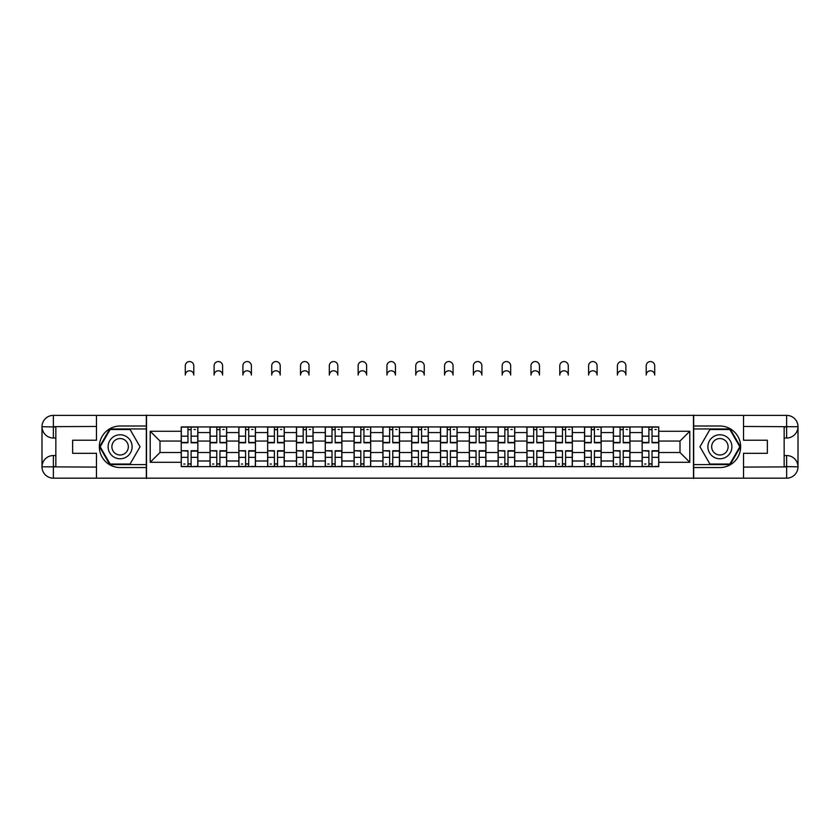 <?xml version="1.0" encoding="UTF-8"?>
<svg xmlns="http://www.w3.org/2000/svg" width="840" height="840" viewBox="0 0 840 840"><rect width="100%" height="100%" fill="white"/><g stroke="black" fill="none" stroke-linecap="round" stroke-linejoin="round"><path stroke-width="1.26" d="M91.486 478.17L748.514 478.17M748.514 415.38L91.486 415.38M210.042 466.631L210.042 432.558L197.852 432.558L197.852 466.631M197.852 432.558L197.852 426.93M210.042 432.558L210.042 426.93M226.664 426.93L226.664 466.631M238.844 466.631L238.844 426.93M255.465 426.93L255.465 466.631M267.656 466.631L267.656 426.93M284.277 426.93L284.277 466.631M296.457 466.631L296.457 426.93M313.079 426.93L313.079 466.631M325.269 466.631L325.269 426.93M341.891 426.93L341.891 466.631M354.081 466.631L354.081 426.93M370.692 426.93L370.692 466.631M382.882 466.631L382.882 426.93M399.504 426.93L399.504 466.631M411.695 466.631L411.695 426.93M428.306 426.93L428.306 466.631M440.496 466.631L440.496 426.93M457.118 426.93L457.118 466.631M469.308 466.631L469.308 426.93M485.919 426.93L485.919 466.631M498.11 466.631L498.11 426.93M514.731 426.93L514.731 466.631M526.922 466.631L526.922 426.93M543.543 426.93L543.543 466.631M555.723 466.631L555.723 426.93M572.345 426.93L572.345 466.631M584.535 466.631L584.535 426.93M601.157 426.93L601.157 466.631M613.337 466.631L613.337 426.93M629.958 426.93L629.958 466.631M642.149 466.631L642.149 426.93M642.149 452.498L629.958 452.498M613.337 452.498L601.157 452.498M584.535 452.498L572.345 452.498M555.723 452.498L543.543 452.498M526.922 452.498L514.731 452.498M498.11 452.498L485.919 452.498M469.308 452.498L457.118 452.498M440.496 452.498L428.306 452.498M411.695 452.498L399.504 452.498M382.882 452.498L370.692 452.498M354.081 452.498L341.891 452.498M325.269 452.498L313.079 452.498M296.457 452.498L284.277 452.498M267.656 452.498L255.465 452.498M238.844 452.498L226.664 452.498M210.042 452.498L197.852 452.498M642.149 441.053L629.958 441.053M613.337 441.053L601.157 441.053M584.535 441.053L572.345 441.053M555.723 441.053L543.543 441.053M526.922 441.053L514.731 441.053M498.11 441.053L485.919 441.053M469.308 441.053L457.118 441.053M440.496 441.053L428.306 441.053M411.695 441.053L399.504 441.053M382.882 441.053L370.692 441.053M354.081 441.053L341.891 441.053M325.269 441.053L313.079 441.053M296.457 441.053L284.277 441.053M267.656 441.053L255.465 441.053M238.844 441.053L226.664 441.053M210.042 441.053L197.852 441.053M159.999 452.498L181.23 452.498L181.23 441.053L159.999 441.053L159.999 452.498L150.213 462.284L150.213 431.267L181.23 431.267L181.23 441.053M658.77 441.053L658.77 452.498L680.001 452.498L680.001 441.053L658.77 441.053L658.77 426.93L181.23 426.93L181.23 431.267M658.77 431.267L689.787 431.267L689.787 462.284L658.77 462.284L658.77 452.498M181.23 452.498L181.23 466.631L658.77 466.631L658.77 462.284M181.23 462.284L150.213 462.284M693.483 478.443L693.483 415.107M146.517 478.443L146.517 415.107M191.111 463.858L187.971 463.858M187.971 429.692L191.111 429.692M219.922 463.858L216.783 463.858M216.783 429.692L219.922 429.692M248.724 463.858L245.584 463.858M245.584 429.692L248.724 429.692M277.536 463.858L274.397 463.858M274.397 429.692L277.536 429.692M306.338 463.858L303.198 463.858M303.198 429.692L306.338 429.692M335.149 463.858L332.01 463.858M332.01 429.692L335.149 429.692M363.951 463.858L360.812 463.858M360.812 429.692L363.951 429.692M392.763 463.858L389.624 463.858M389.624 429.692L392.763 429.692M421.565 463.858L418.435 463.858M418.435 429.692L421.565 429.692M450.377 463.858L447.237 463.858M447.237 429.692L450.377 429.692M479.189 463.858L476.049 463.858M476.049 429.692L479.189 429.692M507.99 463.858L504.851 463.858M504.851 429.692L507.99 429.692M536.802 463.858L533.663 463.858M533.663 429.692L536.802 429.692M565.603 463.858L562.464 463.858M562.464 429.692L565.603 429.692M594.416 463.858L591.276 463.858M591.276 429.692L594.416 429.692M623.217 463.858L620.077 463.858M620.077 429.692L623.217 429.692M652.029 463.858L648.889 463.858M648.889 429.692L652.029 429.692M150.213 431.267L159.999 441.053M680.001 452.498L689.787 462.284M680.001 441.053L689.787 431.267M193.788 375.039A4.242 4.242 0 0 0 189.546 370.786A4.242 4.242 0 0 0 185.293 375.039L185.293 365.799A4.242 4.242 0 0 1 189.546 361.557A4.242 4.242 0 0 1 193.788 365.799L193.788 375.039M191.111 442.806L191.111 427.108L197.757 427.108L197.757 442.806L191.111 442.806M187.971 429.513L191.111 429.513M194.072 429.513L195.363 429.513M187.971 427.108L181.325 427.108L181.325 442.806L187.971 442.806L187.971 427.108L191.111 427.108M187.971 451.132L181.325 450.744L187.971 450.744L187.971 466.442L181.325 466.442L185.021 466.442M181.325 451.132L181.325 466.442M191.111 464.037L187.971 464.037M185.021 464.037L183.729 464.037M194.072 466.442L197.757 466.442L197.757 450.744L191.111 450.744L191.111 466.442L185.293 466.442M197.757 466.442L193.788 466.442M222.6 375.039A4.242 4.242 0 0 0 218.347 370.786A4.242 4.242 0 0 0 214.106 375.039L214.106 365.799A4.242 4.242 0 0 1 218.347 361.557A4.242 4.242 0 0 1 222.6 365.799L222.6 375.039M219.922 442.806L219.922 427.108L226.569 427.108L226.569 442.806L219.922 442.806M216.783 429.513L219.922 429.513M222.873 429.513L224.165 429.513M216.783 427.108L210.137 427.108L210.137 442.806L216.783 442.806L216.783 427.108L219.922 427.108M251.402 375.039A4.242 4.242 0 0 0 247.16 370.786A4.242 4.242 0 0 0 242.907 375.039L242.907 365.799A4.242 4.242 0 0 1 247.16 361.557A4.242 4.242 0 0 1 251.402 365.799L251.402 375.039M248.724 442.806L248.724 427.108L255.371 427.108L255.371 442.806L248.724 442.806M245.584 429.513L248.724 429.513M251.685 429.513L252.977 429.513M245.584 427.108L238.938 427.108L238.938 442.806L245.584 442.806L245.584 427.108L248.724 427.108M55.849 438.007L53.361 438.007A11.361 11.361 0 0 1 42 426.741A11.361 11.361 0 0 1 53.361 415.38L146.328 415.38L146.328 426.006L120.11 426.006A20.779 20.779 0 0 0 99.341 446.775A20.779 20.779 0 0 0 120.11 467.555L146.328 467.555L146.328 478.17L53.361 478.17A11.361 11.361 0 0 1 42 466.809A11.361 11.361 0 0 1 53.361 455.543L55.849 455.543M146.328 467.555L146.328 426.006M96.474 415.38L96.474 440.223L72.65 440.223L72.65 453.327L96.474 453.327L96.474 478.17M53.361 438.007A11.361 11.361 0 0 1 42 426.741L53.361 426.93L53.361 438.007A11.361 11.361 0 0 1 42 426.741L42 466.809L96.474 467.093M53.361 467.093L53.361 478.17A11.361 11.361 0 0 1 42 466.809A11.361 11.361 0 0 1 53.361 455.543L53.361 466.631L55.849 466.631L55.849 426.93L53.361 426.93M146.328 428.957L109.82 428.957L99.54 446.775L109.82 464.594L146.328 464.594M784.15 455.543L786.639 455.543A11.361 11.361 0 0 1 798 466.809A11.361 11.361 0 0 1 786.639 478.17L693.672 478.17L693.672 467.555L719.891 467.555A20.779 20.779 0 0 0 740.659 446.775A20.779 20.779 0 0 0 719.891 426.006L693.672 426.006L693.672 415.38L786.639 415.38A11.361 11.361 0 0 1 798 426.741A11.361 11.361 0 0 1 786.639 438.007L784.15 438.007M693.672 426.006L693.672 467.555M743.526 478.17L743.526 453.327L767.351 453.327L767.351 440.223L743.526 440.223L743.526 415.38M786.639 455.543A11.361 11.361 0 0 1 798 466.809L786.639 466.631L786.639 455.543A11.361 11.361 0 0 1 798 466.809L798 426.741L743.526 426.468M786.639 426.468L786.639 415.38A11.361 11.361 0 0 1 798 426.741A11.361 11.361 0 0 1 786.639 438.007L786.639 426.93L784.15 426.93L784.15 466.631L786.639 466.631M693.672 464.594L730.181 464.594L740.46 446.775L730.181 428.957L693.672 428.957M108.108 446.775A12.002 12.002 0 0 0 120.11 458.776A12.002 12.002 0 0 0 132.111 446.775A12.002 12.002 0 0 0 120.11 434.774A12.002 12.002 0 0 0 108.108 446.775M111.898 446.775A8.222 8.222 0 0 0 120.11 454.997A8.222 8.222 0 0 0 128.331 446.775A8.222 8.222 0 0 0 120.11 438.554A8.222 8.222 0 0 0 111.898 446.775M130.085 429.513L140.049 446.775L130.085 464.037L110.145 464.037L100.17 446.775L110.145 429.513L130.085 429.513M707.889 446.775A12.002 12.002 0 0 0 719.891 458.776A12.002 12.002 0 0 0 731.892 446.775A12.002 12.002 0 0 0 719.891 434.774A12.002 12.002 0 0 0 707.889 446.775M711.669 446.775A8.222 8.222 0 0 0 719.891 454.997A8.222 8.222 0 0 0 728.101 446.775A8.222 8.222 0 0 0 719.891 438.554A8.222 8.222 0 0 0 711.669 446.775M729.855 429.513L739.83 446.775L729.855 464.037L709.916 464.037L699.951 446.775L709.916 429.513L729.855 429.513M216.783 451.132L210.137 450.744L216.783 450.744L216.783 466.442L210.137 466.442L213.822 466.442M210.137 451.132L210.137 466.442M219.922 464.037L216.783 464.037M213.822 464.037L212.531 464.037M222.873 466.442L226.569 466.442L226.569 450.744L219.922 450.744L219.922 466.442L214.106 466.442M226.569 466.442L222.6 466.442M245.584 451.132L238.938 450.744L245.584 450.744L245.584 466.442L238.938 466.442L242.634 466.442M238.938 451.132L238.938 466.442M248.724 464.037L245.584 464.037M242.634 464.037L241.343 464.037M251.685 466.442L255.371 466.442L255.371 450.744L248.724 450.744L248.724 466.442L242.907 466.442M255.371 466.442L251.402 466.442M280.214 375.039A4.242 4.242 0 0 0 275.961 370.786A4.242 4.242 0 0 0 271.719 375.039L271.719 365.799A4.242 4.242 0 0 1 275.961 361.557A4.242 4.242 0 0 1 280.214 365.799L280.214 375.039M277.536 442.806L277.536 427.108L284.183 427.108L284.183 442.806L277.536 442.806M274.397 429.513L277.536 429.513M280.487 429.513L281.778 429.513M274.397 427.108L267.75 427.108L267.75 442.806L274.397 442.806L274.397 427.108L277.536 427.108M309.015 375.039A4.242 4.242 0 0 0 304.773 370.786A4.242 4.242 0 0 0 300.52 375.039L300.52 365.799A4.242 4.242 0 0 1 304.773 361.557A4.242 4.242 0 0 1 309.015 365.799L309.015 375.039M306.338 442.806L306.338 427.108L312.994 427.108L312.994 442.806L306.338 442.806M303.198 429.513L306.338 429.513M309.298 429.513L310.59 429.513M303.198 427.108L296.552 427.108L296.552 442.806L303.198 442.806L303.198 427.108L306.338 427.108M337.827 375.039A4.242 4.242 0 0 0 333.575 370.786A4.242 4.242 0 0 0 329.332 375.039L329.332 365.799A4.242 4.242 0 0 1 333.575 361.557A4.242 4.242 0 0 1 337.827 365.799L337.827 375.039M335.149 442.806L335.149 427.108L341.796 427.108L341.796 442.806L335.149 442.806M332.01 429.513L335.149 429.513M338.1 429.513L339.392 429.513M332.01 427.108L325.364 427.108L325.364 442.806L332.01 442.806L332.01 427.108L335.149 427.108M274.397 451.132L267.75 450.744L274.397 450.744L274.397 466.442L267.75 466.442L271.435 466.442M267.75 451.132L267.75 466.442M277.536 464.037L274.397 464.037M271.435 464.037L270.144 464.037M280.487 466.442L284.183 466.442L284.183 450.744L277.536 450.744L277.536 466.442L271.719 466.442M284.183 466.442L280.214 466.442M303.198 451.132L296.552 450.744L303.198 450.744L303.198 466.442L296.552 466.442L300.248 466.442M296.552 451.132L296.552 466.442M306.338 464.037L303.198 464.037M300.248 464.037L298.956 464.037M309.298 466.442L312.994 466.442L312.994 450.744L306.338 450.744L306.338 466.442L300.52 466.442M312.994 466.442L309.015 466.442M332.01 451.132L325.364 450.744L332.01 450.744L332.01 466.442L325.364 466.442L329.06 466.442M325.364 451.132L325.364 466.442M335.149 464.037L332.01 464.037M329.06 464.037L327.757 464.037M338.1 466.442L341.796 466.442L341.796 450.744L335.149 450.744L335.149 466.442L329.332 466.442M341.796 466.442L337.827 466.442M366.629 375.039A4.242 4.242 0 0 0 362.387 370.786A4.242 4.242 0 0 0 358.134 375.039L358.134 365.799A4.242 4.242 0 0 1 362.387 361.557A4.242 4.242 0 0 1 366.629 365.799L366.629 375.039M363.951 442.806L363.951 427.108L370.608 427.108L370.608 442.806L363.951 442.806M360.812 429.513L363.951 429.513M366.912 429.513L368.204 429.513M360.812 427.108L354.165 427.108L354.165 442.806L360.812 442.806L360.812 427.108L363.951 427.108M360.812 451.132L354.165 450.744L360.812 450.744L360.812 466.442L354.165 466.442L357.861 466.442M354.165 451.132L354.165 466.442M363.951 464.037L360.812 464.037M357.861 464.037L356.57 464.037M366.912 466.442L370.608 466.442L370.608 450.744L363.951 450.744L363.951 466.442L358.134 466.442M370.608 466.442L366.629 466.442M395.441 375.039A4.242 4.242 0 0 0 391.188 370.786A4.242 4.242 0 0 0 386.946 375.039L386.946 365.799A4.242 4.242 0 0 1 391.188 361.557A4.242 4.242 0 0 1 395.441 365.799L395.441 375.039M392.763 442.806L392.763 427.108L399.409 427.108L399.409 442.806L392.763 442.806M389.624 429.513L392.763 429.513M395.714 429.513L397.005 429.513M389.624 427.108L382.977 427.108L382.977 442.806L389.624 442.806L389.624 427.108L392.763 427.108M389.624 451.132L382.977 450.744L389.624 450.744L389.624 466.442L382.977 466.442L386.673 466.442M382.977 451.132L382.977 466.442M392.763 464.037L389.624 464.037M386.673 464.037L385.371 464.037M395.714 466.442L399.409 466.442L399.409 450.744L392.763 450.744L392.763 466.442L386.946 466.442M399.409 466.442L395.441 466.442M424.242 375.039A4.242 4.242 0 0 0 420 370.786A4.242 4.242 0 0 0 415.758 375.039L415.758 365.799A4.242 4.242 0 0 1 420 361.557A4.242 4.242 0 0 1 424.242 365.799L424.242 375.039M421.565 442.806L421.565 427.108L428.221 427.108L428.221 442.806L421.565 442.806M418.435 429.513L421.565 429.513M424.526 429.513L425.817 429.513M418.435 427.108L411.779 427.108L411.779 442.806L418.435 442.806L418.435 427.108L421.565 427.108M418.435 451.132L411.779 450.744L418.435 450.744L418.435 466.442L411.779 466.442L415.475 466.442M411.779 451.132L411.779 466.442M421.565 464.037L418.435 464.037M415.475 464.037L414.183 464.037M424.526 466.442L428.221 466.442L428.221 450.744L421.565 450.744L421.565 466.442L415.758 466.442M428.221 466.442L424.242 466.442M453.054 375.039A4.242 4.242 0 0 0 448.812 370.786A4.242 4.242 0 0 0 444.56 375.039L444.56 365.799A4.242 4.242 0 0 1 448.812 361.557A4.242 4.242 0 0 1 453.054 365.799L453.054 375.039M450.377 442.806L450.377 427.108L457.023 427.108L457.023 442.806L450.377 442.806M447.237 429.513L450.377 429.513M453.327 429.513L454.629 429.513M447.237 427.108L440.591 427.108L440.591 442.806L447.237 442.806L447.237 427.108L450.377 427.108M447.237 451.132L440.591 450.744L447.237 450.744L447.237 466.442L440.591 466.442L444.286 466.442M440.591 451.132L440.591 466.442M450.377 464.037L447.237 464.037M444.286 464.037L442.995 464.037M453.327 466.442L457.023 466.442L457.023 450.744L450.377 450.744L450.377 466.442L444.56 466.442M457.023 466.442L453.054 466.442M481.866 375.039A4.242 4.242 0 0 0 477.614 370.786A4.242 4.242 0 0 0 473.372 375.039L473.372 365.799A4.242 4.242 0 0 1 477.614 361.557A4.242 4.242 0 0 1 481.866 365.799L481.866 375.039M479.189 442.806L479.189 427.108L485.835 427.108L485.835 442.806L479.189 442.806M476.049 429.513L479.189 429.513M482.139 429.513L483.431 429.513M476.049 427.108L469.392 427.108L469.392 442.806L476.049 442.806L476.049 427.108L479.189 427.108M476.049 451.132L469.392 450.744L476.049 450.744L476.049 466.442L469.392 466.442L473.088 466.442M469.392 451.132L469.392 466.442M479.189 464.037L476.049 464.037M473.088 464.037L471.796 464.037M482.139 466.442L485.835 466.442L485.835 450.744L479.189 450.744L479.189 466.442L473.372 466.442M485.835 466.442L481.866 466.442M510.668 375.039A4.242 4.242 0 0 0 506.425 370.786A4.242 4.242 0 0 0 502.173 375.039L502.173 365.799A4.242 4.242 0 0 1 506.425 361.557A4.242 4.242 0 0 1 510.668 365.799L510.668 375.039M507.99 442.806L507.99 427.108L514.637 427.108L514.637 442.806L507.99 442.806M504.851 429.513L507.99 429.513M510.941 429.513L512.243 429.513M504.851 427.108L498.204 427.108L498.204 442.806L504.851 442.806L504.851 427.108L507.99 427.108M504.851 451.132L498.204 450.744L504.851 450.744L504.851 466.442L498.204 466.442L501.9 466.442M498.204 451.132L498.204 466.442M507.99 464.037L504.851 464.037M501.9 464.037L500.608 464.037M510.941 466.442L514.637 466.442L514.637 450.744L507.99 450.744L507.99 466.442L502.173 466.442M514.637 466.442L510.668 466.442M539.48 375.039A4.242 4.242 0 0 0 535.227 370.786A4.242 4.242 0 0 0 530.985 375.039L530.985 365.799A4.242 4.242 0 0 1 535.227 361.557A4.242 4.242 0 0 1 539.48 365.799L539.48 375.039M536.802 442.806L536.802 427.108L543.449 427.108L543.449 442.806L536.802 442.806M533.663 429.513L536.802 429.513M539.752 429.513L541.044 429.513M533.663 427.108L527.006 427.108L527.006 442.806L533.663 442.806L533.663 427.108L536.802 427.108M533.663 451.132L527.006 450.744L533.663 450.744L533.663 466.442L527.006 466.442L530.702 466.442M527.006 451.132L527.006 466.442M536.802 464.037L533.663 464.037M530.702 464.037L529.41 464.037M539.752 466.442L543.449 466.442L543.449 450.744L536.802 450.744L536.802 466.442L530.985 466.442M543.449 466.442L539.48 466.442M568.281 375.039A4.242 4.242 0 0 0 564.039 370.786A4.242 4.242 0 0 0 559.787 375.039L559.787 365.799A4.242 4.242 0 0 1 564.039 361.557A4.242 4.242 0 0 1 568.281 365.799L568.281 375.039M565.603 442.806L565.603 427.108L572.25 427.108L572.25 442.806L565.603 442.806M562.464 429.513L565.603 429.513M568.565 429.513L569.856 429.513M562.464 427.108L555.817 427.108L555.817 442.806L562.464 442.806L562.464 427.108L565.603 427.108M562.464 451.132L555.817 450.744L562.464 450.744L562.464 466.442L555.817 466.442L559.514 466.442M555.817 451.132L555.817 466.442M565.603 464.037L562.464 464.037M559.514 464.037L558.222 464.037M568.565 466.442L572.25 466.442L572.25 450.744L565.603 450.744L565.603 466.442L559.787 466.442M572.25 466.442L568.281 466.442M597.093 375.039A4.242 4.242 0 0 0 592.841 370.786A4.242 4.242 0 0 0 588.599 375.039L588.599 365.799A4.242 4.242 0 0 1 592.841 361.557A4.242 4.242 0 0 1 597.093 365.799L597.093 375.039M594.416 442.806L594.416 427.108L601.062 427.108L601.062 442.806L594.416 442.806M591.276 429.513L594.416 429.513M597.366 429.513L598.658 429.513M591.276 427.108L584.63 427.108L584.63 442.806L591.276 442.806L591.276 427.108L594.416 427.108M591.276 451.132L584.63 450.744L591.276 450.744L591.276 466.442L584.63 466.442L588.315 466.442M584.63 451.132L584.63 466.442M594.416 464.037L591.276 464.037M588.315 464.037L587.024 464.037M597.366 466.442L601.062 466.442L601.062 450.744L594.416 450.744L594.416 466.442L588.599 466.442M601.062 466.442L597.093 466.442M625.895 375.039A4.242 4.242 0 0 0 621.653 370.786A4.242 4.242 0 0 0 617.4 375.039L617.4 365.799A4.242 4.242 0 0 1 621.653 361.557A4.242 4.242 0 0 1 625.895 365.799L625.895 375.039M623.217 442.806L623.217 427.108L629.864 427.108L629.864 442.806L623.217 442.806M620.077 429.513L623.217 429.513M626.178 429.513L627.47 429.513M620.077 427.108L613.431 427.108L613.431 442.806L620.077 442.806L620.077 427.108L623.217 427.108M620.077 451.132L613.431 450.744L620.077 450.744L620.077 466.442L613.431 466.442L617.127 466.442M613.431 451.132L613.431 466.442M623.217 464.037L620.077 464.037M617.127 464.037L615.836 464.037M626.178 466.442L629.864 466.442L629.864 450.744L623.217 450.744L623.217 466.442L617.4 466.442M629.864 466.442L625.895 466.442M654.707 375.039A4.242 4.242 0 0 0 650.454 370.786A4.242 4.242 0 0 0 646.212 375.039L646.212 365.799A4.242 4.242 0 0 1 650.454 361.557A4.242 4.242 0 0 1 654.707 365.799L654.707 375.039M652.029 442.806L652.029 427.108L658.675 427.108L658.675 442.806L652.029 442.806M648.889 429.513L652.029 429.513M654.98 429.513L656.271 429.513M648.889 427.108L642.243 427.108L642.243 442.806L648.889 442.806L648.889 427.108L652.029 427.108M648.889 451.132L642.243 450.744L648.889 450.744L648.889 466.442L642.243 466.442L645.928 466.442M642.243 451.132L642.243 466.442M652.029 464.037L648.889 464.037M645.928 464.037L644.637 464.037M654.98 466.442L658.675 466.442L658.675 450.744L652.029 450.744L652.029 466.442L646.212 466.442M658.675 466.442L654.707 466.442M613.337 432.558L601.157 432.558M584.535 432.558L572.345 432.558M555.723 432.558L543.543 432.558M526.922 432.558L514.731 432.558M498.11 432.558L485.919 432.558M469.308 432.558L457.118 432.558M440.496 432.558L428.306 432.558M411.695 432.558L399.504 432.558M382.882 432.558L370.692 432.558M354.081 432.558L341.891 432.558M325.269 432.558L313.079 432.558M296.457 432.558L284.277 432.558M267.656 432.558L255.465 432.558M238.844 432.558L226.664 432.558M642.149 432.558L629.958 432.558M613.337 460.992L601.157 460.992M584.535 460.992L572.345 460.992M555.723 460.992L543.543 460.992M526.922 460.992L514.731 460.992M498.11 460.992L485.919 460.992M469.308 460.992L457.118 460.992M440.496 460.992L428.306 460.992M411.695 460.992L399.504 460.992M382.882 460.992L370.692 460.992M354.081 460.992L341.891 460.992M325.269 460.992L313.079 460.992M296.457 460.992L284.277 460.992M267.656 460.992L255.465 460.992M238.844 460.992L226.664 460.992M210.042 460.992L197.852 460.992M642.149 460.992L629.958 460.992M191.111 442.418L197.757 442.418M191.111 436.181L197.757 436.181M181.325 442.418L187.971 442.418M181.325 436.181L187.971 436.181M187.971 457.37L181.325 457.37M197.757 451.132L191.111 451.132M197.757 457.37L191.111 457.37M219.922 442.418L226.569 442.418M219.922 436.181L226.569 436.181M210.137 442.418L216.783 442.418M210.137 436.181L216.783 436.181M248.724 442.418L255.371 442.418M248.724 436.181L255.371 436.181M238.938 442.418L245.584 442.418M238.938 436.181L245.584 436.181M96.474 426.468L53.088 426.657M42 466.809A11.361 11.361 0 0 1 53.361 455.543M42 426.741A11.361 11.361 0 0 1 53.361 415.38L53.361 426.468M743.526 467.093L786.912 466.893M798 426.741A11.361 11.361 0 0 1 786.639 438.007M798 466.809A11.361 11.361 0 0 1 786.639 478.17L786.639 467.093M216.783 457.37L210.137 457.37M226.569 451.132L219.922 451.132M226.569 457.37L219.922 457.37M245.584 457.37L238.938 457.37M255.371 451.132L248.724 451.132M255.371 457.37L248.724 457.37M277.536 442.418L284.183 442.418M277.536 436.181L284.183 436.181M267.75 442.418L274.397 442.418M267.75 436.181L274.397 436.181M306.338 442.418L312.994 442.418M306.338 436.181L312.994 436.181M296.552 442.418L303.198 442.418M296.552 436.181L303.198 436.181M335.149 442.418L341.796 442.418M335.149 436.181L341.796 436.181M325.364 442.418L332.01 442.418M325.364 436.181L332.01 436.181M274.397 457.37L267.75 457.37M284.183 451.132L277.536 451.132M284.183 457.37L277.536 457.37M303.198 457.37L296.552 457.37M312.994 451.132L306.338 451.132M312.994 457.37L306.338 457.37M332.01 457.37L325.364 457.37M341.796 451.132L335.149 451.132M341.796 457.37L335.149 457.37M363.951 442.418L370.608 442.418M363.951 436.181L370.608 436.181M354.165 442.418L360.812 442.418M354.165 436.181L360.812 436.181M360.812 457.37L354.165 457.37M370.608 451.132L363.951 451.132M370.608 457.37L363.951 457.37M392.763 442.418L399.409 442.418M392.763 436.181L399.409 436.181M382.977 442.418L389.624 442.418M382.977 436.181L389.624 436.181M389.624 457.37L382.977 457.37M399.409 451.132L392.763 451.132M399.409 457.37L392.763 457.37M421.565 442.418L428.221 442.418M421.565 436.181L428.221 436.181M411.779 442.418L418.435 442.418M411.779 436.181L418.435 436.181M418.435 457.37L411.779 457.37M428.221 451.132L421.565 451.132M428.221 457.37L421.565 457.37M450.377 442.418L457.023 442.418M450.377 436.181L457.023 436.181M440.591 442.418L447.237 442.418M440.591 436.181L447.237 436.181M447.237 457.37L440.591 457.37M457.023 451.132L450.377 451.132M457.023 457.37L450.377 457.37M479.189 442.418L485.835 442.418M479.189 436.181L485.835 436.181M469.392 442.418L476.049 442.418M469.392 436.181L476.049 436.181M476.049 457.37L469.392 457.37M485.835 451.132L479.189 451.132M485.835 457.37L479.189 457.37M507.99 442.418L514.637 442.418M507.99 436.181L514.637 436.181M498.204 442.418L504.851 442.418M498.204 436.181L504.851 436.181M504.851 457.37L498.204 457.37M514.637 451.132L507.99 451.132M514.637 457.37L507.99 457.37M536.802 442.418L543.449 442.418M536.802 436.181L543.449 436.181M527.006 442.418L533.663 442.418M527.006 436.181L533.663 436.181M533.663 457.37L527.006 457.37M543.449 451.132L536.802 451.132M543.449 457.37L536.802 457.37M565.603 442.418L572.25 442.418M565.603 436.181L572.25 436.181M555.817 442.418L562.464 442.418M555.817 436.181L562.464 436.181M562.464 457.37L555.817 457.37M572.25 451.132L565.603 451.132M572.25 457.37L565.603 457.37M594.416 442.418L601.062 442.418M594.416 436.181L601.062 436.181M584.63 442.418L591.276 442.418M584.63 436.181L591.276 436.181M591.276 457.37L584.63 457.37M601.062 451.132L594.416 451.132M601.062 457.37L594.416 457.37M623.217 442.418L629.864 442.418M623.217 436.181L629.864 436.181M613.431 442.418L620.077 442.418M613.431 436.181L620.077 436.181M620.077 457.37L613.431 457.37M629.864 451.132L623.217 451.132M629.864 457.37L623.217 457.37M652.029 442.418L658.675 442.418M652.029 436.181L658.675 436.181M642.243 442.418L648.889 442.418M642.243 436.181L648.889 436.181M648.889 457.37L642.243 457.37M658.675 451.132L652.029 451.132M658.675 457.37L652.029 457.37"/></g></svg>
